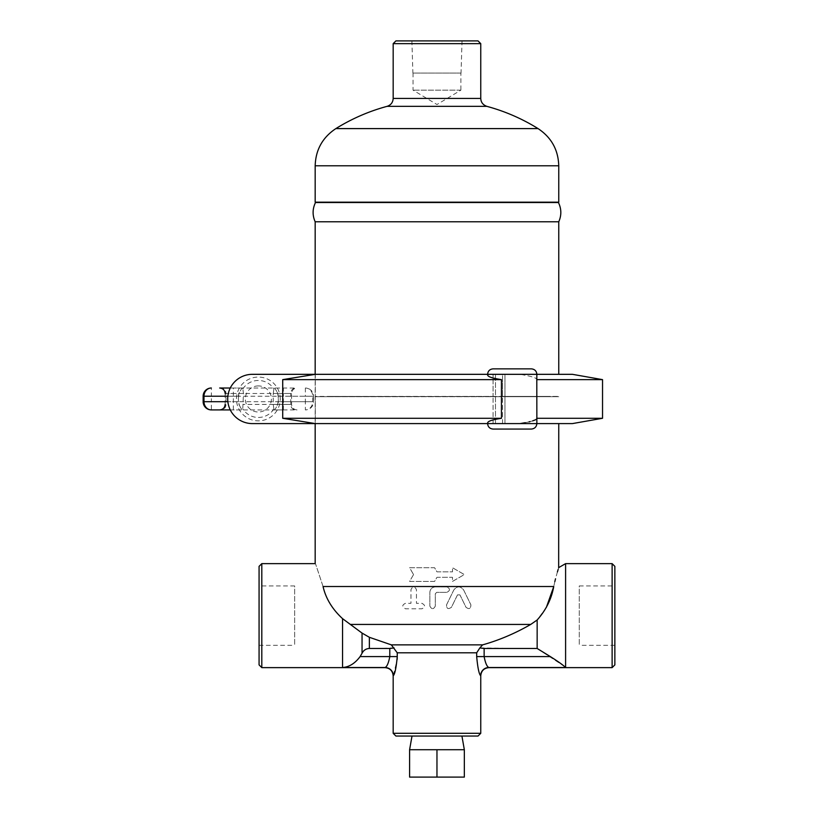 <?xml version="1.0" encoding="UTF-8"?>
<svg xmlns="http://www.w3.org/2000/svg" width="818" height="818" viewBox="0 0 818 818"><rect width="100%" height="100%" fill="white"/><g stroke="black" fill="none" stroke-linecap="round" stroke-linejoin="round"><path stroke-width="0.61" stroke-dasharray="4.09 3.07" d="M464.338 749.728L409.593 749.728L464.338 749.728L436.965 749.728L436.965 777.1L409.593 777.1M464.338 777.1L436.965 777.1M436.965 749.728L409.593 749.728M412.006 736.047L461.925 736.047L412.006 736.047M259.071 585.933L259.071 645.32L259.071 585.933L294.654 585.933L294.654 645.32L294.654 585.933M614.86 585.933L614.86 645.32L614.86 585.933L579.277 585.933L579.277 645.32L579.277 585.933M230.277 388.008L242.731 388.008L243.467 393.489L242.731 409.91L230.277 409.91M273.253 393.489L273.999 388.008L295.646 388.008A5.47 4.908 90 0 0 290.738 393.489L273.253 393.489L273.253 404.429L291.586 404.429L243.467 404.429M219.674 388.008L221.075 388.008A5.47 4.908 -90 0 1 225.993 393.489L233.355 393.489L233.355 388.008L283.376 388.008L283.376 393.489L291.586 393.489L290.738 393.489L290.738 404.429A5.47 4.908 90 0 0 295.646 409.91L273.999 409.91L273.253 404.429M243.467 393.489L225.993 393.489L225.993 404.429A5.47 4.908 -90 0 1 221.075 409.91L233.355 409.91L211.351 409.91L211.351 401.699L305.37 401.699L305.37 396.219L211.351 396.219L211.351 388.008M283.376 409.91L233.355 409.91L233.355 393.489L283.376 393.489L283.376 409.91M238.416 396.219A9.151 8.211 180 0 1 239.613 392.18A19.939 19.939 0 0 0 238.416 398.959L238.416 396.219L227.864 396.219M242.731 388.008C242.271 387.681 241.228 389.061 239.613 392.18M277.118 392.18A9.151 8.211 0 0 1 278.304 396.219L278.304 401.699A9.151 8.211 0 0 1 277.118 405.748A19.939 19.939 0 0 0 277.118 392.18C275.492 389.061 274.449 387.681 273.999 388.008M238.416 401.699L238.416 398.959A19.939 19.939 0 0 0 239.613 405.748A9.151 8.211 180 0 1 238.416 401.699L227.864 401.699M273.999 409.91C274.449 410.247 275.492 408.857 277.118 405.748M239.613 405.748C241.228 408.857 242.271 410.247 242.731 409.91M280.257 398.959A21.892 21.892 0 0 0 247.414 380.002A21.892 21.892 0 0 0 247.414 417.926A21.892 21.892 0 0 0 280.257 398.959M282.721 379.634L315.298 374.327L495.483 374.327L252.343 374.327L488.09 374.327L487.6 375.104L488.09 374.327C486.413 376.208 490.872 377.977 501.444 379.634L282.721 379.634L282.721 418.284L315.298 423.591L252.343 423.591A24.632 24.632 0 0 1 227.711 398.959A24.632 24.632 0 0 1 252.343 374.327L315.298 374.327L315.298 396.689L493.06 396.689L493.06 374.327L493.06 396.689L558.755 396.689L315.175 396.689L493.06 396.413L315.298 396.413L315.298 374.327M501.444 379.634L501.444 418.284C490.872 419.951 486.413 421.72 488.09 423.591L315.175 423.591L315.175 396.689M252.343 423.591A24.632 24.632 0 0 1 227.711 398.959A24.632 24.632 0 0 1 252.343 374.327A24.632 24.632 0 0 0 227.711 398.959A24.632 24.632 0 0 0 252.343 423.591L315.298 423.591L315.298 396.689L315.298 423.591M602.539 418.284L536.792 418.284C536.966 419.951 531.383 421.72 520.054 423.591L493.06 423.591L495.483 423.591L495.483 374.327L495.483 423.591L504.962 423.591L504.962 374.327L520.054 374.327C531.383 376.208 536.966 377.977 536.792 379.634L536.864 374.327L488.09 374.327M602.539 379.634L536.792 379.634C536.966 377.977 531.383 376.208 520.054 374.327L536.864 374.327C536.536 371.004 534.706 369.184 531.383 368.857L493.459 368.857M536.639 419L536.864 423.591C536.536 426.914 534.706 428.744 531.383 429.061L493.07 429.061C489.747 428.744 487.917 426.914 487.6 423.591L487.6 422.824L487.6 423.591L572.436 423.591M572.436 374.327L504.962 374.327L504.962 423.591L520.054 423.591M536.853 418.519L536.792 379.634M525.258 422.681L529.021 421.873M530.054 421.618L532.692 420.871M535.35 419.859L535.882 419.583M501.444 418.284L282.721 418.284M504.962 423.591L558.755 423.591L504.962 423.591M502.538 423.591L502.538 396.689L502.538 423.591M502.538 396.413L502.538 374.327L558.755 374.327L502.538 374.327L502.538 396.413L558.755 396.413L502.538 396.413M493.06 423.591L493.06 396.689L493.06 423.591M564.676 666.598L537.15 648.47L479.839 647.938L476.679 652.815L397.251 652.815L391.321 644.86L369.358 637.294L362.047 633.081L342.548 618.653C332.22 609.083 325.728 598.377 323.059 586.516C313.1 556.485 313.1 556.485 323.059 586.516L553.745 586.557M558.663 567.866L558.162 569.451M557.406 571.935L555.524 578.776M554.829 581.629L553.755 586.516M413.55 574.573L409.593 581.414L434.593 581.414L436.965 577.314L452.487 577.314L452.487 581.414L464.338 574.573L452.487 567.733L452.487 571.843L436.965 571.843L434.593 567.733L409.593 567.733L413.55 574.573L409.593 581.414L434.593 581.414L436.965 577.314L452.487 577.314L452.487 581.414L464.338 574.573L452.487 567.733L452.487 571.843L436.965 571.843L434.593 567.733L409.593 567.733L413.55 574.573M315.175 221.77L558.755 221.77M460.882 90.164L413.049 90.164L460.882 90.164L436.965 104.53L413.049 90.164L413.049 73.078L460.882 73.078L460.882 90.164M460.882 73.078L413.049 73.078M411.894 40.9L462.037 40.9L411.894 40.9L412.896 73.078L461.035 73.078L412.896 73.078M558.428 202.527L315.503 202.527M480.759 43.64L393.172 43.64M395.912 40.9L478.019 40.9M315.175 202.158L558.755 202.158M546.434 396.413L327.497 396.413L546.434 396.689M478.019 736.047L395.912 736.047M393.172 733.306L480.759 733.306M394.092 647.938L369.358 648.47C366.024 648.654 363.591 650.259 362.047 653.275L360.104 656.588L389.797 656.588C388.601 662.917 387.037 666.568 385.125 667.508L385.125 667.508A8.211 8.17 49.2 0 1 393.305 675.709L397.17 659.41M389.797 648.47L389.797 656.588L397.251 656.588L397.251 652.815M484.133 648.47L484.133 656.588C485.34 662.938 486.904 666.578 488.806 667.508A8.211 8.17 130.8 0 0 480.626 675.709L480.626 675.709C479.011 674.063 477.702 667.692 476.679 656.588L476.679 652.815M488.806 667.508L565.596 667.508L565.596 563.633M612.12 667.631L612.12 563.633M479.839 647.938L482.61 644.86C499.062 640.249 515.095 633.439 530.718 624.441L537.15 619.993L537.15 648.47M261.811 563.633L261.811 667.631M259.071 664.891L259.071 566.363M614.86 566.363L614.86 664.891M435.319 586.895C431.996 587.222 430.166 589.052 429.849 592.365L429.849 606.046C431.7 609.533 433.52 609.533 435.319 606.046L435.319 593.735L436.689 592.365L446.822 592.365C450.35 590.535 450.35 588.715 446.822 586.895L435.319 586.895C431.986 587.232 430.166 589.052 429.849 592.365L429.849 606.046C431.7 609.533 433.52 609.533 435.319 606.046L435.319 593.735L436.689 592.365L446.822 592.365C450.35 590.535 450.35 588.715 446.822 586.895L435.319 586.895M457.497 594.89L459.951 594.89L465.974 607.253C469.113 609.584 470.749 608.776 470.902 604.85L463.642 589.972C460.391 585.923 457.119 585.923 453.806 589.972L446.546 604.85C446.526 608.756 448.172 609.553 451.464 607.253L457.497 594.89L459.951 594.89L465.974 607.253C469.113 609.574 470.749 608.776 470.902 604.85L463.642 589.972C460.401 585.923 457.119 585.923 453.806 589.972L446.546 604.85C446.526 608.756 448.162 609.553 451.464 607.253L457.497 594.89M405.493 603.316C401.924 605.003 401.924 606.823 405.493 608.786L421.914 608.786C425.493 607.058 425.493 605.238 421.914 603.316L416.444 603.316L416.444 589.625C414.603 586.087 412.773 586.087 410.963 589.625L410.963 603.316L405.493 603.316C401.924 605.003 401.924 606.833 405.493 608.786L421.914 608.786C425.483 607.058 425.483 605.228 421.914 603.316L416.444 603.316L416.444 589.625C414.603 586.097 412.773 586.097 410.963 589.625L410.963 603.316L405.493 603.316M360.104 656.588C355.012 663.418 349.163 667.059 342.548 667.508L342.548 618.653M546.352 607.406L537.15 619.993M242.823 388.928A18.497 18.497 0 0 1 273.907 388.928M258.365 385.912A13.047 13.047 0 0 0 247.067 405.483A13.047 13.047 0 0 0 269.664 405.483A13.047 13.047 0 0 0 258.365 385.912M273.907 408.99A18.497 18.497 0 0 1 242.823 408.99M305.37 388.008L305.37 396.219L313.58 396.219A8.211 8.211 0 0 0 305.37 388.008A8.211 7.362 -90 0 1 312.732 396.219L313.58 396.219L313.58 401.699L278.304 401.699M278.304 396.219L312.732 396.219L312.732 401.699A8.211 7.362 -90 0 1 305.37 409.91A8.211 8.211 0 0 0 313.58 401.699L305.37 401.699L305.37 409.91M203.14 401.699L211.351 401.699L211.351 396.219L203.14 396.219M495.483 374.327L504.962 374.327L495.483 374.327M520.054 374.327L536.864 374.327L520.054 374.327M393.172 98.416L480.759 98.416M486.822 106.34L387.098 106.34M335.861 128.6L538.07 128.6M315.175 165.788L558.755 165.788M550.33 656.588L476.679 656.588M391.321 644.86L482.61 644.86M369.358 637.294L369.358 648.47M385.125 667.508L342.548 667.508M362.047 633.081L362.047 653.275M350.36 624.441L530.718 624.441M259.071 645.32L294.654 645.32M614.86 645.32L579.277 645.32M297.057 409.91C293.734 409.583 291.903 407.763 291.586 404.429L291.586 393.489C291.903 390.166 293.734 388.335 297.057 388.008M225.144 393.489L225.144 404.429M487.6 375.104L487.6 374.327C487.917 371.004 489.747 369.184 493.07 368.857M315.175 374.327L315.175 396.413M462.037 40.9L461.035 73.078"/><path stroke-width="1.23" d="M436.965 777.1L464.338 777.1L464.338 749.728L436.965 749.728L436.965 777.1L409.593 777.1L409.593 749.728L436.965 749.728M412.006 736.047L409.593 749.728M230.277 388.008L219.674 388.008C222.997 388.335 224.817 390.166 225.144 393.489M227.864 401.699L203.989 401.699A8.211 7.362 90 0 0 211.351 409.91L230.277 409.91M261.811 563.633L259.071 566.363L259.071 664.891L261.811 667.631L261.811 563.633L315.175 563.633L315.175 423.591L252.343 423.591A24.632 24.632 0 0 1 227.711 398.959A24.632 24.632 0 0 1 252.343 374.327L315.298 374.327L282.721 379.634L282.721 418.284L315.298 423.591L252.343 423.591M315.298 423.591L572.436 423.591L602.539 418.284L602.539 379.634L536.792 379.634L536.864 423.591C536.506 426.894 534.686 428.714 531.383 429.061L493.07 429.061C489.747 428.734 487.927 426.914 487.6 423.591L487.6 422.824L488.09 423.591C486.413 421.72 490.872 419.951 501.444 418.284L501.444 379.634C490.872 377.977 486.413 376.208 488.09 374.327M315.298 374.327L487.6 374.327C487.927 371.014 489.747 369.184 493.07 368.857L531.383 368.857C534.706 369.184 536.526 371.014 536.864 374.327L572.436 374.327L602.539 379.634M487.6 375.104L487.6 374.327L536.864 374.327L536.792 379.634M282.721 418.284L501.444 418.284M282.721 379.634L501.444 379.634M536.792 418.284L602.539 418.284M520.054 423.591L525.258 422.681M529.021 421.873L530.054 421.618M532.692 420.871L535.35 419.859M535.882 419.583L536.639 419M537.15 619.993L530.718 624.441C515.095 633.439 499.062 640.249 482.61 644.86L479.839 647.938L484.133 648.47L537.15 648.47L537.15 619.993C545.964 610.156 551.496 599.001 553.755 586.516C560.064 561.772 560.064 561.772 553.755 586.516L323.059 586.516C313.1 556.485 313.1 556.485 323.059 586.516C325.769 598.449 332.261 609.154 342.548 618.653L362.047 633.081L369.358 637.294L391.321 644.86L397.251 652.815L476.679 652.815L476.679 656.588C477.702 667.672 479.011 674.042 480.626 675.709L480.626 675.709A8.211 8.17 -49.2 0 1 488.806 667.508L488.806 667.508C486.894 666.568 485.33 662.917 484.133 656.588L476.679 656.588M558.755 423.591L558.663 567.866M558.162 569.451L557.406 571.935M555.524 578.776L554.829 581.629M558.755 221.77L315.175 221.77C312.312 215.308 312.425 208.887 315.503 202.527L558.428 202.527C561.506 208.887 561.618 215.308 558.755 221.77L558.755 374.327M486.822 106.34C482.947 104.929 480.923 102.281 480.759 98.416L393.172 98.416C392.947 102.414 390.922 105.052 387.098 106.34L486.822 106.34C504.992 111.258 522.078 118.671 538.07 128.6C551.373 137.434 558.265 149.827 558.755 165.788L558.755 202.158L315.175 202.158L315.175 165.788C315.656 149.827 322.558 137.434 335.861 128.6L538.07 128.6M480.759 43.64L478.019 40.9L395.912 40.9L393.172 43.64L480.759 43.64L480.759 98.416M395.912 736.047L478.019 736.047L480.759 733.306L393.172 733.306L395.912 736.047M385.125 667.508L342.548 667.508C349.163 667.059 355.012 663.418 360.104 656.588L362.047 653.275C363.591 650.259 366.024 648.654 369.358 648.47L389.797 648.47L389.797 656.588C388.591 662.938 387.026 666.578 385.125 667.508A8.211 8.17 -130.8 0 1 393.305 675.709L393.305 675.709C394.91 674.063 396.229 667.692 397.251 656.588L397.17 659.41M389.797 648.47L394.092 647.938M479.839 647.938L476.679 652.815M537.15 648.47L550.33 656.588C558.121 661.486 563.213 665.126 565.596 667.508L565.596 563.633L612.12 563.633L612.12 667.631L488.959 667.631C483.98 668.112 481.24 670.852 480.749 675.842M488.806 667.508L565.596 667.508L564.676 666.598M393.172 733.306L393.172 675.842C392.691 670.852 389.951 668.112 384.971 667.631L261.811 667.631M612.12 667.631L614.86 664.891L614.86 566.363L612.12 563.633M553.745 586.557L546.352 607.406M203.14 396.219L203.14 401.699L203.989 401.699L203.989 396.219L203.14 396.219A8.211 8.211 0 0 1 211.351 388.008A8.211 7.362 90 0 0 203.989 396.219L227.864 396.219M558.755 165.788L315.175 165.788M360.104 656.588L397.251 656.588L397.251 652.815M369.358 648.47L369.358 637.294M482.61 644.86L391.321 644.86M530.718 624.441L350.36 624.441M550.33 656.588L484.133 656.588L484.133 648.47M342.548 667.508L342.548 618.653M362.047 653.275L362.047 633.081M461.925 736.047L464.338 749.728M225.144 404.429C224.817 407.763 222.997 409.583 219.674 409.91M203.14 401.699A8.211 8.211 0 0 0 211.351 409.91M315.175 221.77L315.175 374.327M393.172 43.64L393.172 98.416M387.098 106.34A191.576 191.576 0 0 0 335.861 128.6M480.759 675.842L480.759 733.306M558.755 567.58L565.596 563.633"/></g></svg>
